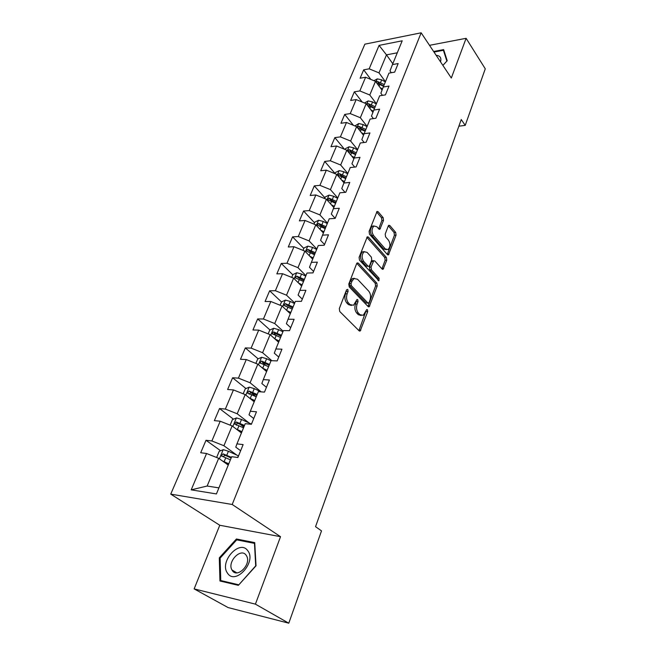 <?xml version="1.0" encoding="UTF-8"?>
<svg xmlns="http://www.w3.org/2000/svg" width="656" height="656" viewBox="0 0 656 656"><rect width="100%" height="100%" fill="white"/><g stroke="black" fill="none" stroke-linecap="round" stroke-linejoin="round"><path stroke-width="0.98" d="M347.795 289.37L346.557 289.813L339.316 308.591L339.734 311.477L359.144 330.845L360.16 331.034L367.696 311.657L367.426 309.706L366.712 309.566L363.252 315.315L359.964 314.683L358.389 313.076C356.462 310.641 356.036 307.631 357.11 304.031L358.012 301.645L357.733 299.669L356.987 299.521L353.51 305.261L350.083 304.605L348.459 302.949C346.491 300.464 346.056 297.414 347.155 293.79L348.082 291.379L347.795 289.37M383.522 220.408L383.145 217.644L378.135 211.74L377.052 211.462L369.098 231.388L369.492 234.2L387.45 254.618L388.459 254.864L396.052 235.151L395.691 232.437L389.836 225.533L388.803 225.262L388.262 225.984L385.211 234.094L385.58 236.849L388.532 240.26C390.566 243.925 390.394 247.033 388.008 249.583L385.293 248.919L373.502 235.455C371.394 231.765 371.55 228.616 373.961 226.017L376.839 226.73L378.815 229.01L379.873 229.28L383.522 220.408L381.89 220.514L381.513 217.759L376.601 211.978M451.32 78.031L466.113 38.31L485.268 68.806L465.227 125.37L461.242 119.54L315.544 526.67L321.506 530.884L288.788 623.2L255.414 604.143L280.53 536.69L232.199 504.489L421.152 32.8L451.32 78.031M358.348 263.138L357.249 262.9L356.634 263.696L348.795 284.007L349.205 286.877L368.155 306.59L369.164 306.795L377.225 285.942L376.847 283.179L358.348 263.138L356.921 263.187M359.094 257.332L367.286 236.824L368.377 237.087L386.392 257.472L386.769 260.202L383.104 269.272L382.095 269.042L374.806 260.949L373.764 260.711L371.058 267.082L371.444 269.878L379.102 278.242L378.938 280.735L359.488 260.17L359.094 257.332M232.199 504.489L170.732 494.124L364.867 44.173L421.152 32.8M370.837 79.417L363.686 69.831L360.111 78.228L365.597 77.26L359.824 90.922L354.322 91.84L350.648 100.458L356.167 99.573L350.238 113.595L344.703 114.431L340.94 123.279L346.491 122.475L340.398 136.874L334.839 137.621L330.968 146.698L336.544 145.993L330.296 160.777L324.704 161.425L320.727 170.757L326.335 170.15L319.915 185.345L314.29 185.886L310.206 195.48L315.848 194.971L309.247 210.592L303.589 211.027L299.39 220.883L305.065 220.482L298.275 236.545L292.584 236.873L288.271 247L293.97 246.722L286.984 263.245L281.276 263.45L276.84 273.872L282.564 273.716L275.372 290.715L269.632 290.797L265.065 301.522L270.821 301.498L263.425 318.996L257.652 318.939L252.954 329.984L258.726 330.099L251.109 348.123L245.319 347.926L240.473 359.299L246.279 359.554L238.423 378.127L232.609 377.782L227.616 389.508L233.446 389.918L225.352 409.065L219.514 408.549L214.364 420.635L220.211 421.218L211.872 440.963L206.009 440.283L200.695 452.747L206.566 453.501L191.199 489.852L216.423 493.935L231.683 456.707L237.882 457.503L243.13 444.596L236.947 443.874L235.775 447.154L240.637 450.713M363.686 69.831L369.164 68.831L379.07 45.395L402.21 40.795L392.46 64.583L398.176 63.542L394.682 72.127L388.951 73.144L383.26 87.018L389.016 86.059L385.425 94.874L379.66 95.801L373.813 110.052L379.603 109.183L375.921 118.244L370.115 119.072L364.113 133.709L369.943 132.938L366.155 142.245L360.316 142.983L354.15 158.022L360.005 157.35L356.11 166.919L350.238 167.559L343.9 183.016L349.796 182.442L345.794 192.29L339.882 192.815L333.363 208.715L339.291 208.255L335.175 218.382L331.313 214.077L333.363 208.715M236.947 443.874L245.229 423.678L251.396 424.284L256.48 411.788L250.321 411.246L258.349 391.673L264.483 392.108L269.411 379.996L263.286 379.627L271.067 360.652L277.176 360.923L281.949 349.181L275.856 348.976L283.4 330.567L289.476 330.681L294.109 319.292L288.05 319.234L295.372 301.375L301.416 301.35L305.909 290.296L299.882 290.378L306.983 273.044L313.002 272.88L317.365 262.154L311.362 262.367L318.267 245.524L324.244 245.237L328.484 234.815L322.522 235.16L329.23 218.801L335.175 218.382M376.405 103.738L369.787 95.013L375.478 81.328L382.046 90.159M382.456 95.35L380.857 93.218L383.26 87.018M375.478 81.328L365.597 77.26M369.787 95.013L359.824 90.922M367.122 126.378L360.333 117.736L366.179 103.681L372.895 112.422M373.412 118.605L371.476 116.104L373.813 110.052M366.179 103.681L356.167 99.573M360.333 117.736L350.238 113.595M357.594 149.609L350.632 141.056L356.634 126.633L363.514 135.267M364.154 142.5L361.841 139.613L364.113 133.709M356.634 126.633L346.491 122.475M350.632 141.056L340.398 136.874M347.819 173.463L340.669 165.009L346.835 150.191L353.879 158.719M354.699 167.075L351.944 163.754L354.15 158.022M346.835 150.191L336.544 145.993M340.669 165.009L330.296 160.777M337.766 197.964L330.435 189.625L336.766 174.398L343.982 182.811M345.048 192.356L341.768 188.567L343.9 183.016M336.766 174.398L326.335 170.15M330.435 189.625L319.915 185.345M327.451 223.138L319.915 214.922L326.417 199.268L333.83 207.567M326.417 199.268L315.848 194.971M319.915 214.922L309.247 210.592M316.84 249.026L309.099 240.924L315.79 224.836L323.4 233.011M324.531 244.532L320.563 240.317L322.522 235.16M315.79 224.836L305.065 220.482M309.099 240.924L298.275 236.545M305.926 275.635L297.972 267.673L304.851 251.125L312.674 259.169M313.576 271.453L309.493 267.304L311.362 262.367M304.851 251.125L293.97 246.722M297.972 267.673L286.984 263.245M294.7 303.006L286.524 295.2L293.609 278.169L301.645 286.073M302.309 299.152L298.111 295.085L299.882 290.378M293.609 278.169L282.564 273.716M286.524 295.2L275.372 290.715M283.146 331.182L274.733 323.539L282.031 305.999L290.296 313.748M290.706 327.672L286.377 323.695L288.05 319.234M282.031 305.999L270.821 301.498M274.733 323.539L263.425 318.996M271.83 360.685L262.597 352.723L270.108 334.658L278.62 342.235M278.751 357.053L274.298 353.166L275.856 348.976M270.108 334.658L258.726 330.099M262.597 352.723L251.109 348.123M261.219 391.878L250.092 382.784L257.833 364.178L266.59 371.575M266.434 387.319L261.851 383.53L263.286 379.627M257.833 364.178L246.279 359.554M250.092 382.784L238.423 378.127M249.296 423.104L237.201 413.78L245.18 394.592L254.2 401.8M253.733 418.528L249.018 414.846L250.321 411.246M245.18 394.592L233.446 389.918M237.201 413.78L225.352 409.065M236.931 455.174L223.909 445.736L232.142 425.949L241.424 432.944M232.142 425.949L220.211 421.218M223.909 445.736L211.872 440.963M191.199 489.852L207.148 486.039L218.686 458.298L228.255 465.063M218.686 458.298L206.566 453.501M280.53 536.69L219.768 525.251L194.143 588.899L255.414 604.143M194.143 588.899L228.067 607.554L288.788 623.2M466.113 38.31L429.508 45.321M219.768 525.251L170.732 494.124M458.856 126.19L465.227 125.37M207.148 486.039L218.907 487.875M392.813 63.722L386.482 54.858L378.988 72.882L385.449 81.68M397.29 52.8L386.482 54.858L379.07 45.395M391.304 72.726L390 70.914L392.46 64.583M378.988 72.882L369.164 68.831M231.06 458.232L230.133 457.568M220.613 450.746L206.009 440.283M243.835 427.072L240.252 424.342M233.47 419.184L219.514 408.549M256.143 396.757L250.912 392.542L256.857 395.306M245.967 388.557L232.609 377.782M265.778 365.343L262.507 362.555M258.128 358.832L245.319 347.926M275.659 335.077L274.11 333.691M269.96 329.968L257.652 318.939M285.959 306.155L285.516 305.737M281.498 301.957L269.632 290.797M292.814 274.823L281.276 263.45M303.818 248.435L292.584 236.873M314.519 222.778L303.589 211.027M324.933 197.809L314.29 185.886M335.068 173.496L324.704 161.425M344.441 149.215L334.839 137.621M353.387 125.304L344.703 114.431M362.194 102.049L354.322 91.84M256.029 565.808L254.733 542.61L236.422 538.994L219.293 557.846L219.949 580.995L238.358 585.341L256.029 565.808M442.898 65.395L447.228 60.737L443.653 49.618L433.616 51.488M220.129 558.346L219.293 557.846M238.284 540.167L236.422 538.994M346.466 290.05L345.482 293.806C344.384 297.422 344.818 300.473 346.794 302.957L348.459 302.949M351.395 305.466L348.41 304.605L346.794 302.957M361.177 315.495L358.307 314.675L356.725 313.068C354.806 310.641 354.379 307.631 355.445 304.04L356.429 300.391M358.922 330.624L366.138 310.485M367.95 306.377L375.585 285.967L375.207 283.212L356.815 263.335M351.042 283.671L351.329 285.672L367.918 303.015L369.082 302.564L370 300.087C371.034 296.578 370.615 293.601 368.754 291.174L357.52 279.243L354.035 278.529L352.01 281.162L351.042 283.671L349.377 283.704L349.664 285.704L351.329 285.672M368.106 303.162L366.261 303.015L349.664 285.704M354.445 278.333L352.37 278.562L350.345 281.194L352.01 281.162M349.377 283.704L350.345 281.194M366.843 237.3L384.76 257.529L386.392 257.472M381.923 268.845L385.138 260.26L384.76 257.529M372.821 260.744L371.526 261.547L369.41 267.14L369.804 269.919L377.462 278.283L379.102 278.242M377.774 280.071L377.462 278.283M367.089 252.388L364.195 251.732C361.661 254.421 361.489 257.636 363.662 261.367L367.967 266.074L369.025 266.311L369.631 265.516L371.747 259.924L371.362 257.127L367.089 252.388M364.334 251.658L362.538 251.806C360.005 254.487 359.832 257.693 362.005 261.424L363.662 261.367M368.303 266.336L366.319 266.131L362.005 261.424M378.684 228.87L381.89 220.514M374.043 225.967L372.321 226.115C369.902 228.714 369.746 231.855 371.854 235.545L373.502 235.455M386.318 249.69L383.662 248.993L371.854 235.545M387.286 254.43L394.428 235.233L394.067 232.527L388.344 225.795M222.499 460.996L228.78 463.784M225.467 463.095L228.501 464.473M216.628 457.486L219.202 451.32L223.286 449.655L228.419 451.262L238.53 455.904M231.429 457.33L223.032 453.862L221.375 455.904L230.404 459.823M223.065 456.658L225 455.272L231.142 458.027M247.779 550.753C239.817 538.789 218.899 561.807 227.493 573.131C235.274 585.742 256.898 561.823 247.779 550.753M246.172 555.255C240.998 547.325 226.992 561.782 231.945 569.957L232.314 570.556C237.333 578.69 251.576 564.193 246.631 556.001L246.172 555.255M238.604 584.758L220.769 580.552L220.121 558.133L236.718 539.863L254.462 543.373L255.709 565.841L238.792 584.865M222.638 581.626L220.769 580.552M444.325 51.693L443.407 50.299L446.867 61.082L442.874 65.37M433.993 52.054L443.407 50.299M440.52 61.836C441.57 57.867 440.119 55.686 436.166 55.309M236.299 429.09L241.949 431.673M239.325 431.369L241.638 432.435M230.117 425.145L232.421 419.619L236.463 417.921L241.539 419.463L251.461 424.112M244.516 425.416L236.25 421.98L234.618 423.948L243.524 427.835M236.365 425.236C236.185 423.965 236.783 423.358 238.161 423.432L244.196 426.187M249.6 398.126L254.717 400.537M252.617 400.537L254.372 401.365M243.187 393.797L245.246 388.869L249.255 387.138L254.266 388.623L261.055 391.862M257.209 394.461L249.075 391.05L247.46 392.952L256.242 396.806M249.132 394.223L250.936 392.55L249.075 391.05M262.441 368.073L267.099 370.32M265.409 370.574L266.738 371.222M255.873 363.391L257.693 359.021L261.662 357.274L266.615 358.701L270.994 360.825M269.518 364.424L261.523 361.046L259.924 362.875L268.583 366.704M261.523 361.046L263.327 362.579L269.149 365.335M277.75 341.464L278.734 341.948M274.864 338.898L279.128 340.989M268.181 333.888L269.78 330.05L273.708 328.271L278.603 329.648L282.908 331.772M281.473 335.265L273.601 331.92L272.027 333.683L280.571 337.479M273.601 331.92L275.356 333.494L281.08 336.233M289.681 313.174L290.387 313.527M286.877 310.542L290.805 312.51M280.128 305.237L281.522 301.899L285.409 300.104L290.247 301.432L294.478 303.556M293.084 306.951L285.335 303.63L283.777 305.335L292.207 309.099M285.335 303.63L287.041 305.237L292.666 307.976M301.235 285.663L301.711 285.909M298.505 282.99L302.154 284.835M291.731 277.414L292.92 274.552L296.783 272.74L301.563 274.011L305.721 276.135M304.368 279.431L296.733 276.143L295.2 277.791L303.515 281.522M296.733 276.143L298.39 277.783L303.925 280.514M309.78 256.184L313.183 257.947M303.006 250.379L304.015 247.968L307.828 246.139L312.559 247.361L316.651 249.485M315.331 252.691L307.812 249.428L306.295 251.027L314.503 254.717M307.812 249.428L309.427 251.092L314.872 253.823M320.71 230.125L323.9 231.789M313.97 224.098L314.798 222.113L318.578 220.268L323.252 221.449L327.278 223.565M325.999 226.681L318.586 223.45L317.086 224.992L325.187 228.657M318.586 223.45L320.161 225.139L325.515 227.862M331.329 204.762L334.33 206.353M324.63 198.538L325.286 196.964L329.033 195.103L333.658 196.242L337.61 198.35M336.372 201.384L329.066 198.178L327.59 199.678L335.577 203.303M329.066 198.178L330.599 199.9L335.864 202.606M341.637 180.072L344.474 181.605M334.995 173.676L335.495 172.487L339.209 170.609L343.777 171.708L347.672 173.815M346.458 176.767L339.267 173.586L337.807 175.045L345.696 178.637M339.267 173.586L340.751 175.324L345.942 178.03M351.665 156.038L354.355 157.514M345.089 149.478L345.433 148.658L349.115 146.772L353.633 147.821L357.471 149.929M356.29 152.799L349.197 149.65L347.754 151.069L355.544 154.619M349.197 149.65L350.648 151.413L355.757 154.103M361.415 132.635L363.982 134.054M354.912 125.927L358.758 123.549L363.235 124.566L367.007 126.657M357.725 128.002L365.13 131.233M365.859 129.462L358.865 126.337L357.405 127.6M358.865 126.337L360.275 128.117L365.31 130.798M370.902 109.831L373.371 111.208M364.482 102.984L368.155 100.926L372.583 101.91L376.298 104.001M367.45 105.337L374.469 108.453M375.183 106.723L368.278 103.623L366.868 104.583M368.278 103.623L369.656 105.427L374.617 108.101M380.144 87.601L382.514 88.945M373.928 80.688L377.315 78.876L381.694 79.827L385.351 81.91M376.864 83.189L383.571 86.256M384.26 84.567L377.462 81.5L376.15 82.23M377.462 81.5L378.807 83.312L383.686 85.977M345.482 293.806L347.155 293.79M348.41 304.605L350.083 304.605M356.347 301.653L358.012 301.645M355.445 304.04L357.11 304.031M356.725 313.068L358.389 313.076M358.307 314.675L359.964 314.683M366.048 311.649L367.696 311.657M359.193 330.107L360.849 330.14M346.409 291.395L348.082 291.379M375.207 283.212L376.847 283.179M375.585 285.967L377.225 285.942M368.164 305.95L369.812 305.942M366.261 303.015L367.918 303.015M366.934 237.16L368.377 237.087M385.138 260.26L386.769 260.202M382.063 268.534L383.694 268.484M371.526 261.547L373.174 261.49M369.41 267.14L371.058 267.082M369.804 269.919L371.444 269.878M366.319 266.131L367.967 266.074M378.791 228.641L380.423 228.542M383.662 248.993L385.293 248.919M388.45 225.615L389.836 225.533M394.067 232.527L395.691 232.437M394.428 235.233L396.052 235.151M387.401 254.167L389.024 254.102M376.675 211.847L378.135 211.74M381.513 217.759L383.145 217.644M223.179 449.696L219.399 458.798M238.317 455.805L237.636 457.47M225.762 457.699L224.131 461.668M228.419 451.262L226.796 455.207M225 455.272L223.032 453.862M236.365 417.962L232.831 426.474M238.964 425.711L237.382 429.549M241.539 419.463L239.965 423.284M238.161 423.432L236.25 421.98M249.149 387.188L245.852 395.125M251.773 394.682L250.231 398.413M254.266 388.623L252.74 392.329M261.564 357.315L258.48 364.728M264.196 364.572L262.703 368.196M266.615 358.701L265.131 362.301M273.609 328.32L270.739 335.224M276.25 335.355L274.807 338.849M278.603 329.648L277.168 333.141M285.311 300.153L282.646 306.582M287.959 306.975L286.598 310.28M290.247 301.432L288.853 304.819M296.684 272.789L294.2 278.759M299.341 279.399L298.045 282.531M301.563 274.011L300.202 277.308M307.738 246.18L305.434 251.724M310.403 252.601L309.173 255.569M312.559 247.361L311.239 250.567M318.48 220.318L316.356 225.443M321.153 226.541L319.997 229.354M323.252 221.449L321.965 224.565M328.943 195.152L326.975 199.883M331.616 201.195L330.517 203.852M333.658 196.242L332.403 199.276M339.111 170.658L337.299 175.021M341.792 176.53L340.751 179.047M343.777 171.708L342.563 174.66M349.025 146.813L347.352 150.823M351.698 152.52L350.714 154.898M353.633 147.821L352.452 150.7M358.668 123.59L357.143 127.272M361.349 129.142L360.423 131.389M363.235 124.566L362.079 127.362M368.065 100.975L366.671 104.329M370.747 106.362L369.869 108.486M372.583 101.91L371.46 104.632M377.225 78.925L375.962 81.975M379.906 84.173L379.078 86.174M381.694 79.827L380.595 82.484M359.365 331.018L360.16 331.034M368.418 306.795L369.164 306.795M352.37 278.562L354.035 278.529M382.423 269.296L383.104 269.272M372.116 260.768L373.764 260.711M378.446 280.743L378.938 280.735M362.538 251.806L364.195 251.732M379.209 229.313L379.873 229.28M372.321 226.115L373.961 226.017M387.803 254.889L388.459 254.864M222.015 456.363L221.375 455.904M236.783 572.836L231.945 569.957M235.192 424.383L234.618 423.948M247.984 393.362L247.46 392.952M260.391 363.268L259.924 362.875M272.445 334.06L272.027 333.683"/></g></svg>
